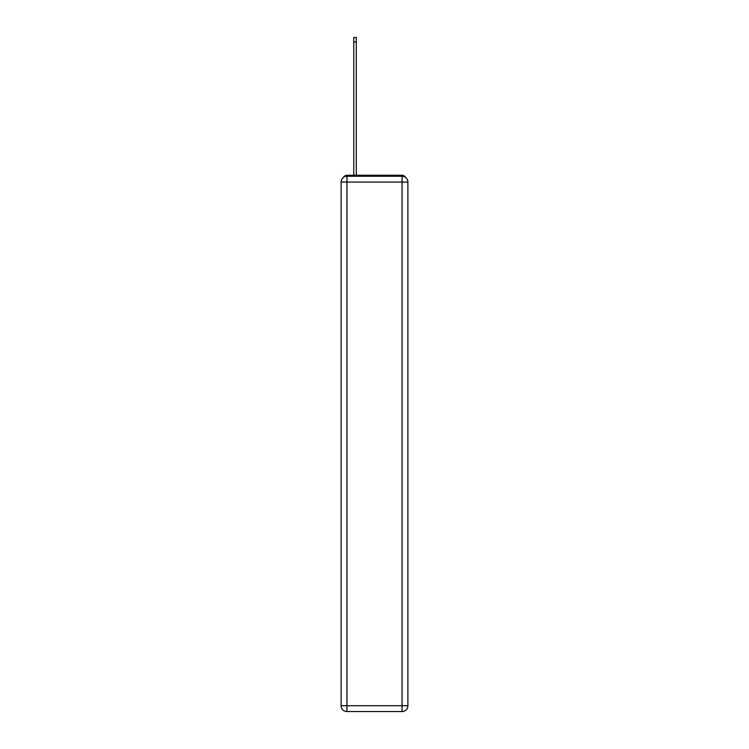 <?xml version="1.0" encoding="UTF-8"?>
<svg xmlns="http://www.w3.org/2000/svg" width="749" height="749" viewBox="0 0 749 749"><rect width="100%" height="100%" fill="white"/><g stroke="black" fill="none" stroke-linecap="round" stroke-linejoin="round"><path stroke-width="1.12" d="M405.509 177.373A3.895 3.895 0 0 0 402.044 175.266L346.956 175.266A3.895 3.895 0 0 0 343.491 177.373M346.956 175.266L353.771 175.266L353.771 37.45L356.299 37.45L356.299 175.266L359.314 175.266M389.686 175.266L402.044 175.266M346.956 176.24L402.044 176.24A5.842 5.842 0 0 1 407.887 182.082L407.887 705.708A5.842 5.842 0 0 1 402.044 711.55L346.956 711.55L346.956 705.708L402.044 705.708L402.044 182.082L346.956 182.082L346.956 705.708L341.113 705.708L341.113 182.082L346.956 182.082L346.956 176.24A5.842 5.842 0 0 0 341.113 182.082A5.842 5.842 0 0 1 346.956 176.24M341.113 705.708A5.842 5.842 0 0 0 346.956 711.55A5.842 5.842 0 0 1 341.113 705.708M402.044 711.55A5.842 5.842 0 0 0 407.887 705.708L402.044 705.708L402.044 711.55M407.887 182.082A5.842 5.842 0 0 0 402.044 176.24L402.044 182.082L407.887 182.082M353.771 41.925L356.299 41.925"/></g></svg>
